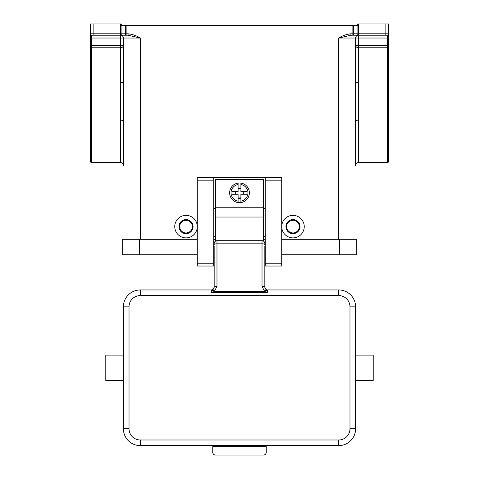 <?xml version="1.0" encoding="UTF-8"?>
<svg xmlns="http://www.w3.org/2000/svg" width="479" height="479" viewBox="0 0 479 479"><rect width="100%" height="100%" fill="white"/><g stroke="black" fill="none" stroke-linecap="round" stroke-linejoin="round"><path stroke-width="0.72" d="M239.5 182.99A9.849 9.849 0 0 1 240.907 183.092L240.907 191.438L246.972 191.438L246.972 194.252L240.907 194.252L240.907 202.593A9.849 9.849 0 0 1 238.093 202.593L238.093 194.252L232.028 194.252L232.028 191.438L238.093 191.438L238.093 183.092A9.849 9.849 0 0 1 239.5 182.99M214.167 250.266L213.742 250.266M265.258 250.266L264.833 250.266M214.167 246.326L214.167 287.143A2.814 2.814 0 0 1 211.353 289.957L140.275 289.957A16.891 16.891 0 0 0 123.384 306.847L123.384 428.729A16.891 16.891 0 0 0 140.275 445.62L338.725 445.62A16.891 16.891 0 0 0 355.616 428.729L355.616 306.847A16.891 16.891 0 0 0 338.725 289.957L267.647 289.957A2.814 2.814 0 0 1 264.833 287.143L264.833 246.326M265.258 257.588L264.833 257.588L264.833 262.827M212.802 290.148L211.353 292.441L214.251 291.597A2.814 0.449 52.6 0 0 212.802 290.148L214.167 287.143A2.814 0.73 0 0 1 214.993 286.628A2.814 0.73 0 0 1 216.981 286.418L216.981 240.697L262.019 240.697L262.019 286.418A2.814 0.73 0 0 1 264.007 286.628A2.814 0.73 0 0 1 264.833 287.143L266.198 290.148A2.814 0.449 -52.6 0 0 264.749 291.597L267.647 292.441L266.198 290.148M214.167 262.827L214.167 257.588L213.742 257.588M355.616 380.458L355.616 355.119L373.207 355.119L373.207 380.458L355.616 380.458M123.384 380.458L105.793 380.458L105.793 355.119L123.384 355.119M292.98 233.656A7.035 7.035 0 0 0 300.022 226.621A7.035 7.035 0 0 0 292.98 219.586A7.035 7.035 0 0 0 285.945 226.621A7.035 7.035 0 0 0 292.98 233.656M292.98 232.956A6.335 6.335 0 0 0 299.315 226.621A6.335 6.335 0 0 0 292.98 220.286A6.335 6.335 0 0 0 286.652 226.621A6.335 6.335 0 0 0 292.98 232.956M292.98 215.364A11.262 11.262 0 0 1 304.243 226.621A11.262 11.262 0 0 1 292.98 237.883A11.262 11.262 0 0 1 281.724 226.621A11.262 11.262 0 0 1 292.98 215.364M186.02 219.586A7.035 7.035 0 0 1 193.055 226.621A7.035 7.035 0 0 1 186.02 233.656A7.035 7.035 0 0 1 178.978 226.621A7.035 7.035 0 0 1 186.02 219.586M186.02 220.286A6.335 6.335 0 0 1 192.348 226.621A6.335 6.335 0 0 1 186.02 232.956A6.335 6.335 0 0 1 179.685 226.621A6.335 6.335 0 0 1 186.02 220.286M186.02 215.364A11.262 11.262 0 0 1 197.276 226.621A11.262 11.262 0 0 1 186.02 237.883A11.262 11.262 0 0 1 174.757 226.621A11.262 11.262 0 0 1 186.02 215.364M387.283 162.585A1.407 1.407 0 0 0 388.691 161.178L388.691 33.799A1.407 1.407 0 0 1 387.283 35.212L387.283 162.585L358.43 162.585L358.43 82.55A2.814 0.862 -0 0 1 355.616 81.687L355.616 121.031A2.814 0.862 0 0 1 358.43 120.169M90.309 159.064L90.309 43.655L90.309 159.064M388.691 23.95L388.691 33.799L388.691 23.95L385.876 23.95L385.876 35.212L387.283 35.212A1.407 1.407 0 0 0 388.691 33.799L358.478 33.799L358.478 35.212L385.876 35.212M120.57 162.585A2.814 2.814 0 0 1 123.384 165.399L123.384 121.031A2.814 0.862 0 0 0 120.57 120.169L120.57 162.585L91.717 162.585A1.407 1.407 0 0 1 90.309 161.178L90.309 49.002A1.407 1.233 0 0 1 91.717 47.768L91.717 35.212L128.085 35.212L128.085 33.799L126.905 33.799L126.905 35.212L120.57 35.212L126.905 35.212M123.384 121.031L123.384 38.027A2.814 2.814 0 0 0 120.57 35.212L120.57 45.301L123.384 45.301A2.814 2.467 0 0 1 120.57 47.768L120.57 120.169M358.43 82.55L358.43 47.768A2.814 2.467 0 0 1 355.616 45.301L358.43 45.301L358.43 35.212A2.814 2.814 0 0 0 355.616 38.027L355.616 81.687M355.616 121.031L355.616 165.399A2.814 2.814 0 0 1 358.43 162.585M357.071 25.357L357.071 33.799L358.478 33.799L358.478 23.95L357.723 23.95L357.723 25.357L352.095 25.357L352.095 33.799L350.915 33.799L350.915 35.212L358.478 35.212M121.223 35.212A1.407 0.707 90 0 0 121.72 34.799A1.407 0.707 90 0 0 121.929 33.799L126.905 33.799L126.905 25.357L125.498 25.357L125.498 33.799A1.407 0.707 90 0 1 125.288 34.799A1.407 0.707 90 0 1 124.791 35.212M120.522 23.95L120.522 33.799L121.929 33.799L121.929 25.357L121.277 25.357L121.277 23.95L90.309 23.95L90.309 33.799A1.407 1.407 0 0 0 91.717 35.212M128.085 35.212L140.275 38.027C136.509 35.668 132.449 34.26 128.085 33.799M120.522 35.212L120.522 33.799L90.309 33.799L90.309 49.002M91.717 162.585L91.717 47.768L120.57 47.768L120.57 45.301L90.309 45.301L90.309 38.027L140.275 38.027L140.275 239.29M121.929 25.357L125.498 25.357M126.905 25.357L352.095 25.357M338.725 239.29L338.725 38.027L350.915 35.212M358.43 35.212L357.777 35.212A1.407 0.707 90 0 1 357.28 34.799A1.407 0.707 90 0 1 357.071 33.799L353.502 33.799A1.407 0.707 90 0 0 353.712 34.799A1.407 0.707 90 0 0 354.209 35.212L352.095 35.212L352.095 33.799L353.502 33.799L353.502 25.357M358.478 23.95L385.876 23.95M123.384 81.687A2.814 0.862 0 0 1 120.57 82.55M216.981 240.697A2.814 2.814 0 0 0 214.167 243.512A2.814 2.814 0 0 1 214.993 241.524M264.007 241.524A2.814 2.814 0 0 1 264.833 243.512A2.814 2.814 0 0 0 262.019 240.697M243.721 194.252L243.721 191.438M235.279 191.438L235.279 194.252M240.907 183.092L240.907 184.517A8.442 8.442 0 0 1 240.907 201.168L240.907 202.593A9.849 9.849 0 0 0 240.907 183.092A9.849 9.849 0 0 1 240.907 202.593M238.093 184.517L238.093 183.092A9.849 9.849 0 0 0 238.093 202.593L238.093 201.168A8.442 8.442 0 0 1 238.093 184.517M238.093 186.996L240.907 186.996M240.907 188.618L238.093 188.618M240.907 198.689L238.093 198.689M238.093 197.067L240.907 197.067M339.431 254.768L356.316 254.768L356.316 239.29L339.431 239.29L339.431 254.768L281.724 254.768M197.276 239.29L122.684 239.29L122.684 254.768L197.276 254.768M213.742 239.29L215.574 239.29M263.426 239.29L265.258 239.29M281.724 239.29L339.431 239.29M213.742 177.362L197.276 177.362L197.276 266.031L213.742 266.031L213.742 177.362L265.258 177.362L265.258 266.031L281.724 266.031L281.724 177.362L265.258 177.362M265.258 236.476L263.426 236.476M215.574 236.476L213.742 236.476M263.426 241.075L263.426 179.613L215.574 179.613L215.574 241.075M215.574 208.323L213.742 208.323M265.258 208.323L263.426 208.323M213.58 454.224A2.814 2.814 0 0 1 212.76 452.236L212.76 446.608L266.24 446.608L266.24 452.236A2.814 2.814 0 0 1 263.426 455.05L215.574 455.05A2.814 2.814 0 0 1 213.58 454.224M355.616 306.847L349.981 306.847L349.981 428.729A11.262 11.262 0 0 1 338.725 439.991L140.275 439.991A11.262 11.262 0 0 1 129.019 428.729L123.384 428.729M129.019 428.729L129.019 306.847A11.262 11.262 0 0 1 140.275 295.585L338.725 295.585A11.262 11.262 0 0 1 349.981 306.847M123.384 306.847L129.019 306.847M338.725 439.991L338.725 445.62M140.275 439.991L140.275 445.62M349.981 428.729L355.616 428.729M338.725 289.957L338.725 295.585M211.353 289.957L211.353 292.441L267.647 292.441L267.647 289.957M140.275 289.957L140.275 295.585M264.833 244.553A2.814 0.73 180 0 0 264.007 244.039A2.814 0.73 180 0 0 262.019 243.823L216.981 243.823A2.814 0.73 180 0 0 214.993 244.039A2.814 0.73 180 0 0 214.167 244.553M262.019 286.418L264.749 291.597L214.251 291.597L216.981 286.418M388.691 45.301L358.43 45.301L358.43 47.768L387.283 47.768A1.407 1.233 180 0 1 388.691 49.002M388.691 38.027L338.725 38.027C342.491 35.668 346.551 34.26 350.915 33.799M90.309 33.799A1.407 1.407 0 0 0 90.723 34.799M93.124 23.95L93.124 35.212M139.569 239.29L139.569 254.768M197.276 180.176L213.742 180.176M197.276 263.216L213.742 263.216M265.258 263.216L281.724 263.216M265.258 180.176L281.724 180.176M215.574 207.76L263.426 207.76M215.574 217.035L263.426 217.035"/></g></svg>

